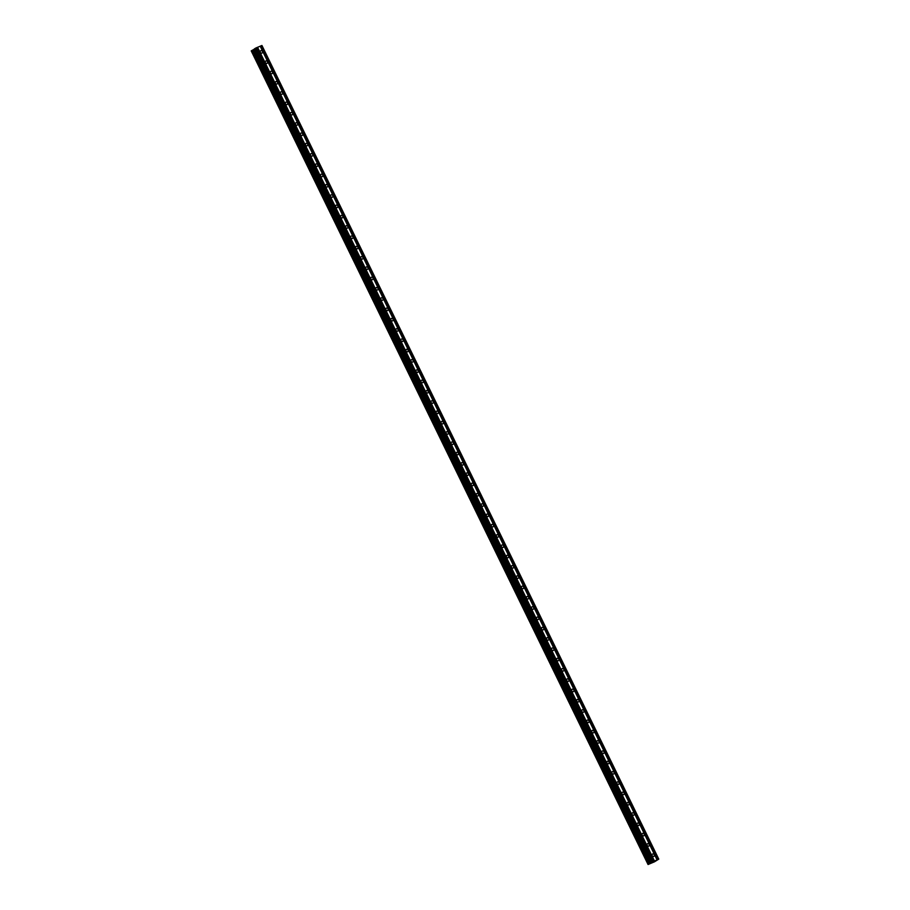 <?xml version="1.0" encoding="UTF-8"?>
<svg xmlns="http://www.w3.org/2000/svg" width="910" height="910" viewBox="0 0 910 910"><rect width="100%" height="100%" fill="white"/><g stroke="black" fill="none" stroke-linecap="round" stroke-linejoin="round"><path stroke-width="1.36" d="M652.186 855.628A1.342 1.092 -122.4 0 1 654.21 854.774A1.342 1.092 -122.4 0 1 652.186 855.628M647.158 845.333A1.342 1.092 -122.4 0 1 649.194 844.48A1.342 1.092 -122.4 0 1 647.158 845.333M642.141 835.039A1.342 1.092 -122.4 0 1 644.166 834.174A1.342 1.092 -122.4 0 1 642.141 835.039M637.114 824.733A1.342 1.092 -122.4 0 1 639.15 823.88A1.342 1.092 -122.4 0 1 637.114 824.733M632.097 814.439A1.342 1.092 -122.4 0 1 634.122 813.574A1.342 1.092 -122.4 0 1 632.097 814.439M627.07 804.133A1.342 1.092 -122.4 0 1 629.106 803.28A1.342 1.092 -122.4 0 1 627.07 804.133M622.042 793.838A1.342 1.092 -122.4 0 1 624.078 792.985A1.342 1.092 -122.4 0 1 622.042 793.838M617.026 783.544A1.342 1.092 -122.4 0 1 619.05 782.68A1.342 1.092 -122.4 0 1 617.026 783.544M611.998 773.238A1.342 1.092 -122.4 0 1 614.034 772.385A1.342 1.092 -122.4 0 1 611.998 773.238M606.981 762.944A1.342 1.092 -122.4 0 1 609.006 762.08A1.342 1.092 -122.4 0 1 606.981 762.944M601.954 752.638A1.342 1.092 -122.4 0 1 603.99 751.785A1.342 1.092 -122.4 0 1 601.954 752.638M596.926 742.344A1.342 1.092 -122.4 0 1 598.962 741.491A1.342 1.092 -122.4 0 1 596.926 742.344M591.909 732.049A1.342 1.092 -122.4 0 1 593.934 731.185A1.342 1.092 -122.4 0 1 591.909 732.049M586.882 721.744A1.342 1.092 -122.4 0 1 588.918 720.891A1.342 1.092 -122.4 0 1 586.882 721.744M581.865 711.449A1.342 1.092 -122.4 0 1 583.89 710.585A1.342 1.092 -122.4 0 1 581.865 711.449M576.838 701.144A1.342 1.092 -122.4 0 1 578.874 700.29A1.342 1.092 -122.4 0 1 576.838 701.144M571.81 690.849A1.342 1.092 -122.4 0 1 573.846 689.996A1.342 1.092 -122.4 0 1 571.81 690.849M566.793 680.555A1.342 1.092 -122.4 0 1 568.818 679.69A1.342 1.092 -122.4 0 1 566.793 680.555M561.766 670.249A1.342 1.092 -122.4 0 1 563.802 669.396A1.342 1.092 -122.4 0 1 561.766 670.249M556.749 659.955A1.342 1.092 -122.4 0 1 558.774 659.09A1.342 1.092 -122.4 0 1 556.749 659.955M551.722 649.649A1.342 1.092 -122.4 0 1 553.758 648.796A1.342 1.092 -122.4 0 1 551.722 649.649M546.694 639.355A1.342 1.092 -122.4 0 1 548.73 638.502A1.342 1.092 -122.4 0 1 546.694 639.355M541.678 629.049A1.342 1.092 -122.4 0 1 543.702 628.196A1.342 1.092 -122.4 0 1 541.678 629.049M536.65 618.755A1.342 1.092 -122.4 0 1 538.686 617.901A1.342 1.092 -122.4 0 1 536.65 618.755M531.633 608.46A1.342 1.092 -122.4 0 1 533.658 607.596A1.342 1.092 -122.4 0 1 531.633 608.46M526.606 598.154A1.342 1.092 -122.4 0 1 528.642 597.301A1.342 1.092 -122.4 0 1 526.606 598.154M521.578 587.86A1.342 1.092 -122.4 0 1 523.614 586.995A1.342 1.092 -122.4 0 1 521.578 587.86M516.562 577.554A1.342 1.092 -122.4 0 1 518.586 576.701A1.342 1.092 -122.4 0 1 516.562 577.554M511.534 567.26A1.342 1.092 -122.4 0 1 513.57 566.407A1.342 1.092 -122.4 0 1 511.534 567.26M506.517 556.965A1.342 1.092 -122.4 0 1 508.542 556.101A1.342 1.092 -122.4 0 1 506.517 556.965M501.49 546.66A1.342 1.092 -122.4 0 1 503.526 545.807A1.342 1.092 -122.4 0 1 501.49 546.66M496.462 536.365A1.342 1.092 -122.4 0 1 498.498 535.501A1.342 1.092 -122.4 0 1 496.462 536.365M491.445 526.06A1.342 1.092 -122.4 0 1 493.47 525.207A1.342 1.092 -122.4 0 1 491.445 526.06M486.418 515.765A1.342 1.092 -122.4 0 1 488.454 514.912A1.342 1.092 -122.4 0 1 486.418 515.765M481.401 505.471A1.342 1.092 -122.4 0 1 483.426 504.606A1.342 1.092 -122.4 0 1 481.401 505.471M476.374 495.165A1.342 1.092 -122.4 0 1 478.41 494.312A1.342 1.092 -122.4 0 1 476.374 495.165M471.346 484.871A1.342 1.092 -122.4 0 1 473.382 484.006A1.342 1.092 -122.4 0 1 471.346 484.871M466.329 474.565A1.342 1.092 -122.4 0 1 468.354 473.712A1.342 1.092 -122.4 0 1 466.329 474.565M461.302 464.271A1.342 1.092 -122.4 0 1 463.338 463.417A1.342 1.092 -122.4 0 1 461.302 464.271M456.285 453.976A1.342 1.092 -122.4 0 1 458.31 453.112A1.342 1.092 -122.4 0 1 456.285 453.976M451.258 443.671A1.342 1.092 -122.4 0 1 453.294 442.817A1.342 1.092 -122.4 0 1 451.258 443.671M446.241 433.376A1.342 1.092 -122.4 0 1 448.266 432.512A1.342 1.092 -122.4 0 1 446.241 433.376M441.213 423.07A1.342 1.092 -122.4 0 1 443.238 422.217A1.342 1.092 -122.4 0 1 441.213 423.07M436.186 412.776A1.342 1.092 -122.4 0 1 438.222 411.923A1.342 1.092 -122.4 0 1 436.186 412.776M431.169 402.482A1.342 1.092 -122.4 0 1 433.194 401.617A1.342 1.092 -122.4 0 1 431.169 402.482M426.142 392.176A1.342 1.092 -122.4 0 1 428.178 391.323A1.342 1.092 -122.4 0 1 426.142 392.176M421.125 381.882A1.342 1.092 -122.4 0 1 423.15 381.017A1.342 1.092 -122.4 0 1 421.125 381.882M416.098 371.576A1.342 1.092 -122.4 0 1 418.122 370.723A1.342 1.092 -122.4 0 1 416.098 371.576M411.07 361.281A1.342 1.092 -122.4 0 1 413.106 360.428A1.342 1.092 -122.4 0 1 411.07 361.281M406.053 350.976A1.342 1.092 -122.4 0 1 408.078 350.123A1.342 1.092 -122.4 0 1 406.053 350.976M401.026 340.681A1.342 1.092 -122.4 0 1 403.062 339.828A1.342 1.092 -122.4 0 1 401.026 340.681M396.009 330.387A1.342 1.092 -122.4 0 1 398.034 329.522A1.342 1.092 -122.4 0 1 396.009 330.387M390.982 320.081A1.342 1.092 -122.4 0 1 393.006 319.228A1.342 1.092 -122.4 0 1 390.982 320.081M385.954 309.787A1.342 1.092 -122.4 0 1 387.99 308.922A1.342 1.092 -122.4 0 1 385.954 309.787M380.937 299.481A1.342 1.092 -122.4 0 1 382.962 298.628A1.342 1.092 -122.4 0 1 380.937 299.481M375.91 289.187A1.342 1.092 -122.4 0 1 377.946 288.333A1.342 1.092 -122.4 0 1 375.91 289.187M370.893 278.892A1.342 1.092 -122.4 0 1 372.918 278.028A1.342 1.092 -122.4 0 1 370.893 278.892M365.865 268.587A1.342 1.092 -122.4 0 1 367.89 267.733A1.342 1.092 -122.4 0 1 365.865 268.587M360.838 258.292A1.342 1.092 -122.4 0 1 362.874 257.428A1.342 1.092 -122.4 0 1 360.838 258.292M355.821 247.986A1.342 1.092 -122.4 0 1 357.846 247.133A1.342 1.092 -122.4 0 1 355.821 247.986M350.794 237.692A1.342 1.092 -122.4 0 1 352.83 236.839A1.342 1.092 -122.4 0 1 350.794 237.692M345.777 227.398A1.342 1.092 -122.4 0 1 347.802 226.533A1.342 1.092 -122.4 0 1 345.777 227.398M340.75 217.092A1.342 1.092 -122.4 0 1 342.774 216.239A1.342 1.092 -122.4 0 1 340.75 217.092M335.722 206.798A1.342 1.092 -122.4 0 1 337.758 205.933A1.342 1.092 -122.4 0 1 335.722 206.798M330.705 196.492A1.342 1.092 -122.4 0 1 332.73 195.639A1.342 1.092 -122.4 0 1 330.705 196.492M325.678 186.197A1.342 1.092 -122.4 0 1 327.714 185.344A1.342 1.092 -122.4 0 1 325.678 186.197M320.661 175.903A1.342 1.092 -122.4 0 1 322.686 175.038A1.342 1.092 -122.4 0 1 320.661 175.903M315.634 165.597A1.342 1.092 -122.4 0 1 317.67 164.744A1.342 1.092 -122.4 0 1 315.634 165.597M310.606 155.303A1.342 1.092 -122.4 0 1 312.642 154.438A1.342 1.092 -122.4 0 1 310.606 155.303M305.589 144.997A1.342 1.092 -122.4 0 1 307.614 144.144A1.342 1.092 -122.4 0 1 305.589 144.997M300.562 134.703A1.342 1.092 -122.4 0 1 302.598 133.85A1.342 1.092 -122.4 0 1 300.562 134.703M295.545 124.397A1.342 1.092 -122.4 0 1 297.57 123.544A1.342 1.092 -122.4 0 1 295.545 124.397M290.517 114.103A1.342 1.092 -122.4 0 1 292.554 113.249A1.342 1.092 -122.4 0 1 290.517 114.103M285.49 103.808A1.342 1.092 -122.4 0 1 287.526 102.944A1.342 1.092 -122.4 0 1 285.49 103.808M280.473 93.502A1.342 1.092 -122.4 0 1 282.498 92.649A1.342 1.092 -122.4 0 1 280.473 93.502M275.446 83.208A1.342 1.092 -122.4 0 1 277.482 82.344A1.342 1.092 -122.4 0 1 275.446 83.208M270.429 72.902A1.342 1.092 -122.4 0 1 272.454 72.049A1.342 1.092 -122.4 0 1 270.429 72.902M265.401 62.608A1.342 1.092 -122.4 0 1 267.438 61.755A1.342 1.092 -122.4 0 1 265.401 62.608M260.374 52.314A1.342 1.092 -122.4 0 1 262.41 51.449A1.342 1.092 -122.4 0 1 260.374 52.314M658.772 859.12L261.943 45.5L255.983 47.957L254.436 48.856L651.264 862.475L658.772 859.12L654.54 861.781L648.102 864.5L651.332 862.475M254.47 49.083L251.228 50.88L648.057 864.5M252.218 50.357L649.058 863.977L252.218 50.357M254.47 48.924L651.241 862.578L254.402 48.958M653.334 861.918L654.802 861.122M654.119 861.417L654.938 861.053M251.672 50.63L648.5 864.25L251.638 50.642M260.192 46.182L657.02 859.802M257.575 47.286L654.404 860.905M260.237 46.182L657.065 859.802M260.669 45.989L657.509 859.62M260.908 45.875L657.748 859.495M261.784 45.511L658.612 859.131M255.266 48.321L652.095 861.941M255.983 47.957L652.811 861.577M256.848 47.593L653.687 861.213M256.904 47.582L653.733 861.213M257.337 47.4L654.165 861.019M251.444 50.744L648.273 864.363M252.024 50.471L648.853 864.09M252.15 50.403L648.978 864.022M252.298 50.3L649.126 863.931M253.435 49.731L650.275 863.351M253.503 49.686L650.332 863.317M254.459 48.833L651.287 862.452L254.436 48.856"/></g></svg>
